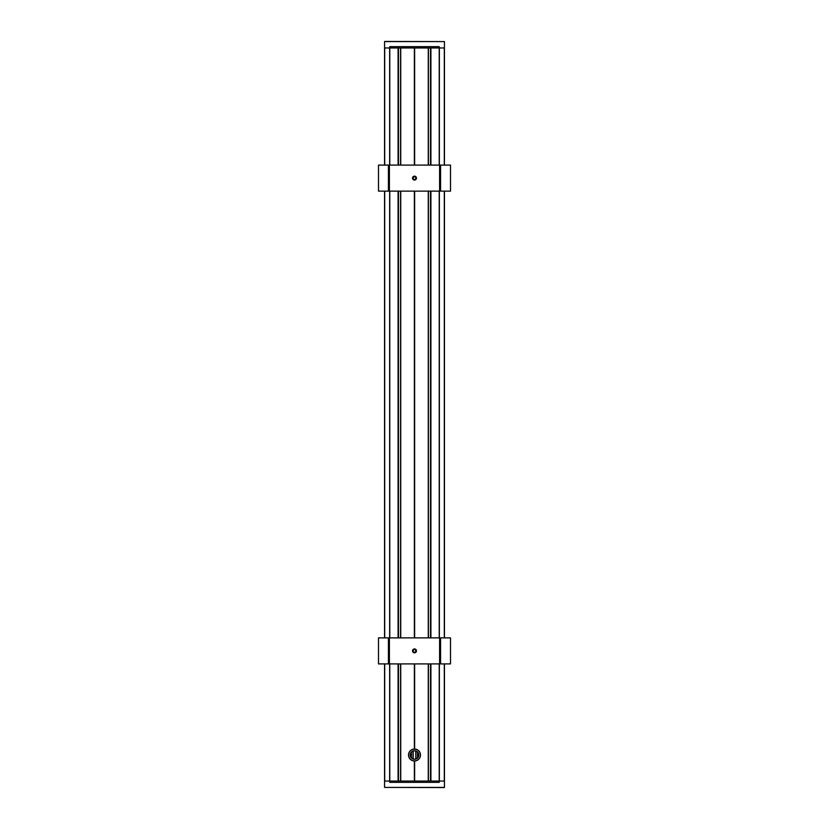 <?xml version="1.0" encoding="UTF-8"?>
<svg xmlns="http://www.w3.org/2000/svg" width="829" height="829" viewBox="0 0 829 829"><rect width="100%" height="100%" fill="white"/><g stroke="black" fill="none" stroke-linecap="round" stroke-linejoin="round"><path stroke-width="1.24" d="M414.365 663.905L414.365 749.022M414.365 191.126L414.365 637.874M400.728 165.095L400.728 47.958L414.365 47.958L414.365 165.095M400.728 191.126L400.728 637.874M400.728 663.905L400.728 781.042L414.365 781.042L414.365 761.001M414.5 663.905L414.5 749.022M414.635 663.905L414.635 749.022M414.5 47.958L414.5 165.095M414.5 191.126L414.5 637.874M428.272 165.095L428.272 47.958L414.635 47.958L414.635 165.095M414.635 191.126L414.635 637.874M444.303 663.905L444.303 781.042L430.914 781.042L430.914 663.905M428.272 663.905L428.272 781.042L414.635 781.042L414.635 761.001M398.086 663.905L398.086 781.042L384.697 781.042L384.697 663.905M384.697 165.095L384.697 47.958L398.086 47.958L398.086 165.095M430.914 165.095L430.914 47.958L444.303 47.958L444.303 165.095M398.252 781.042L398.252 663.905L398.252 781.042M398.252 637.874L398.252 191.126L398.252 637.874M398.252 165.095L398.252 47.958L398.252 165.095M384.563 663.905L384.563 781.042L389.775 781.042L389.775 663.905M389.775 637.874L389.775 191.126M389.775 165.095L389.775 46.652L439.225 46.652L439.225 47.958L444.437 47.958L444.437 165.095M430.748 47.958L430.748 165.095M430.748 191.126L430.748 637.874M430.748 663.905L430.748 781.042M428.272 637.874L428.272 191.126M444.437 663.905L444.437 781.042L439.225 781.042L439.225 663.905M439.225 637.874L439.225 191.126M439.225 165.095L439.225 47.958L384.563 47.958L384.563 165.095M414.5 761.001L414.5 781.042M384.563 191.126L384.563 637.874M444.437 191.126L444.437 637.874M444.303 787.55L384.563 787.415L444.303 787.55M384.563 781.042L384.563 787.415L444.437 787.415L444.437 781.042M389.775 781.042L389.775 782.348L439.225 782.348L439.225 781.042L389.775 781.042M384.697 41.45L444.437 41.585L384.697 41.45M444.437 47.958L444.437 41.585L384.563 41.585L384.563 47.958M418.635 755.012A4.135 4.135 0 0 1 412.438 758.587A4.135 4.135 0 0 1 412.438 751.437A4.135 4.135 0 0 1 418.635 755.012M418.759 755.012A4.259 4.259 0 0 0 412.365 751.323A4.259 4.259 0 0 0 412.365 758.701A4.259 4.259 0 0 0 418.759 755.012M420.355 755.012A5.855 5.855 0 0 1 411.567 760.079A5.855 5.855 0 0 1 411.567 749.944A5.855 5.855 0 0 1 420.355 755.012M420.49 755.012A5.99 5.99 0 0 0 411.505 749.83A5.99 5.99 0 0 0 411.505 760.193A5.99 5.99 0 0 0 420.49 755.012M413.153 650.889A1.347 1.347 0 0 1 415.174 649.729A1.347 1.347 0 0 1 415.174 652.05A1.347 1.347 0 0 1 413.153 650.889M416.448 650.889A1.948 1.948 0 0 0 413.526 649.2A1.948 1.948 0 0 0 413.526 652.578A1.948 1.948 0 0 0 416.448 650.889M439.608 663.905L450.499 663.905L450.499 637.874L439.608 637.874L439.608 663.905L378.501 663.905L378.501 637.874L439.608 637.874M413.153 178.111A1.347 1.347 0 0 1 415.174 176.95A1.347 1.347 0 0 1 415.174 179.271A1.347 1.347 0 0 1 413.153 178.111M416.448 178.111A1.948 1.948 0 0 0 413.526 176.422A1.948 1.948 0 0 0 413.526 179.8A1.948 1.948 0 0 0 416.448 178.111M439.608 191.126L450.499 191.126L450.499 165.095L439.608 165.095L439.608 191.126L378.501 191.126L378.501 165.095L439.608 165.095M411.246 752.463L411.246 757.561M417.754 752.463L417.754 757.561M398.086 191.126L398.086 637.874M430.914 637.874L430.914 191.126M400.614 47.958L400.614 165.095M400.614 191.126L400.614 637.874M400.614 663.905L400.614 781.042M398.448 47.958L398.448 165.095M398.448 191.126L398.448 637.874M398.448 663.905L398.448 781.042M430.552 47.958L430.552 165.095M430.552 191.126L430.552 637.874M430.552 663.905L430.552 781.042M428.386 47.958L428.386 165.095M428.386 191.126L428.386 637.874M428.386 663.905L428.386 781.042M384.697 191.126L384.697 637.874M389.64 47.958L389.64 165.095M389.64 191.126L389.64 637.874M389.64 663.905L389.64 781.042M444.303 191.126L444.303 637.874M439.36 47.958L439.36 165.095M439.36 191.126L439.36 637.874M439.36 663.905L439.36 781.042M440.572 637.874L440.572 663.905M389.392 637.874L389.392 663.905M388.428 637.874L388.428 663.905M440.572 165.095L440.572 191.126M389.392 165.095L389.392 191.126M388.428 165.095L388.428 191.126M410.925 752.95L410.925 757.074M411.443 752.235L411.443 757.789M413.07 751.136L413.07 758.887M413.174 751.095L413.174 758.929M415.826 751.095L415.826 758.929M415.93 751.136L415.93 758.887M417.557 752.235L417.557 757.789M418.075 752.95L418.075 757.074M398.48 47.958L398.48 165.095M398.48 191.126L398.48 637.874M398.48 663.905L398.48 781.042M400.583 47.958L400.583 165.095M400.583 191.126L400.583 637.874M400.583 663.905L400.583 781.042M430.52 781.042L430.52 663.905M430.52 637.874L430.52 191.126M430.52 165.095L430.52 47.958M428.417 781.042L428.417 663.905M428.417 637.874L428.417 191.126M428.417 165.095L428.417 47.958M413.194 758.929L413.194 751.095M413.194 651.231L413.194 650.547M413.194 178.453L413.194 177.769M415.806 177.769L415.806 178.453M415.806 650.547L415.806 651.231M415.806 751.095L415.806 758.929"/></g></svg>
